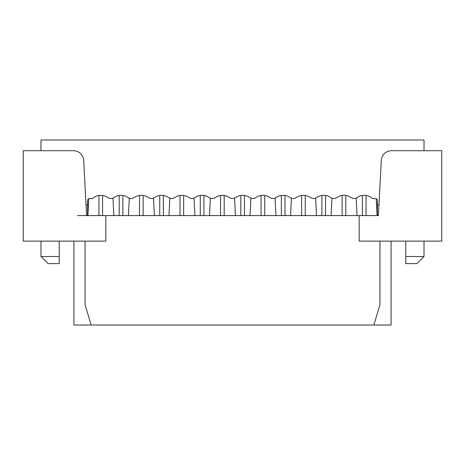 <?xml version="1.0" encoding="UTF-8"?>
<svg xmlns="http://www.w3.org/2000/svg" width="465" height="465" viewBox="0 0 465 465"><rect width="100%" height="100%" fill="white"/><g stroke="black" fill="none" stroke-linecap="round" stroke-linejoin="round"><path stroke-width="0.7" d="M424.016 241.114L424.016 256.517L416.925 263.608L405.776 263.608L405.776 241.318M377.406 214.97L378.452 214.97L377.406 214.97L377.406 200.578A2.029 2.029 0 0 0 375.377 198.555L372.5 198.555A12.16 12.16 0 0 0 357.242 197.52A5.47 5.47 0 0 1 350.953 197.52A12.16 12.16 0 0 0 336.974 197.52A5.47 5.47 0 0 1 330.685 197.52A12.16 12.16 0 0 0 316.712 197.52A5.47 5.47 0 0 1 310.422 197.52A12.16 12.16 0 0 0 296.443 197.52A5.47 5.47 0 0 1 290.154 197.52A12.16 12.16 0 0 0 276.175 197.52A5.47 5.47 0 0 1 269.886 197.52A12.16 12.16 0 0 0 255.913 197.52A5.47 5.47 0 0 1 249.624 197.52A12.16 12.16 0 0 0 235.645 197.52A5.47 5.47 0 0 1 229.355 197.52A12.16 12.16 0 0 0 215.376 197.52A5.47 5.47 0 0 1 209.087 197.52A12.16 12.16 0 0 0 195.114 197.52A5.47 5.47 0 0 1 188.825 197.52A12.16 12.16 0 0 0 174.846 197.52A5.47 5.47 0 0 1 168.557 197.52A12.16 12.16 0 0 0 154.578 197.52A5.47 5.47 0 0 1 148.289 197.52A12.16 12.16 0 0 0 134.315 197.52A5.47 5.47 0 0 1 128.026 197.52A12.16 12.16 0 0 0 114.047 197.52A5.47 5.47 0 0 1 107.758 197.52A12.16 12.16 0 0 0 92.5 198.555L89.623 198.555A2.029 2.029 0 0 0 87.594 200.578A2.029 2.029 0 0 1 88.739 198.758L87.902 215.58L77.463 215.58M33.282 150.724L40.984 150.724L40.984 139.982L424.016 139.982L424.016 150.724L431.718 150.724M424.016 256.517L405.776 256.517M203.926 215.58L203.926 195.451A12.16 12.16 0 0 0 200.276 195.451L200.276 215.58M244.456 215.58L244.456 195.451A12.16 12.16 0 0 0 240.812 195.451L240.812 215.58M264.725 215.58L264.725 195.451A12.16 12.16 0 0 0 261.074 195.451L261.074 215.58M284.993 215.58L284.993 195.451A12.16 12.16 0 0 0 281.342 195.451L281.342 215.58M345.791 215.58L345.791 195.451A12.16 12.16 0 0 0 342.141 195.451L342.141 215.58M366.054 215.58L366.054 195.451A12.16 12.16 0 0 0 362.409 195.451L362.409 215.58M40.984 241.114L40.984 256.517L59.224 256.517L59.224 241.318M86.019 204.838L87.594 204.838L87.594 200.578M87.594 204.838L87.594 214.97L86.548 214.97L87.594 214.97M59.224 256.517L59.224 263.608L48.075 263.608L40.984 256.517M86.548 214.97L83.688 160.326A10.131 10.131 0 0 0 73.569 150.724L23.25 150.724L23.25 241.114L105.834 241.114L105.834 215.58L359.166 215.58L359.166 241.114L441.75 241.114L441.75 150.724L391.431 150.724A10.131 10.131 0 0 0 381.312 160.326L378.417 215.58L359.166 215.58M85.06 241.114L85.06 304.749L91.14 325.018L373.86 325.018L379.94 304.749L379.94 241.114M86.583 215.58L105.834 215.58M73.918 241.114L73.918 325.018L91.14 325.018M98.946 195.451L98.946 215.58L102.591 215.58L102.591 195.451M373.86 325.018L391.082 325.018L391.082 241.114M325.727 325.018L301.407 325.018L325.727 325.018M285.19 325.018L260.871 325.018L285.19 325.018M204.129 325.018L179.81 325.018M163.593 325.018L139.273 325.018M123.062 325.018L98.743 325.018M378.452 214.97L378.417 215.58M376.261 198.758L377.098 215.58M325.523 215.58L325.523 195.451M163.389 215.58L163.389 195.451M122.859 215.58L122.859 195.451M129.299 198.183L128.433 215.58M169.835 198.183L168.964 215.58M210.366 198.183L209.5 215.58M250.902 198.183L250.031 215.58M291.433 198.183L290.561 215.58M331.964 198.183L331.097 215.58M321.873 195.451L321.873 215.58M159.745 195.451L159.745 215.58M119.209 195.451L119.209 215.58M357.039 215.58L356.161 198.107M316.502 215.58L315.63 198.107M305.255 195.451L305.255 215.58M301.611 215.58L301.611 195.451M275.972 215.58L275.1 198.107M235.441 215.58L234.563 198.107M224.188 195.451L224.188 215.58M220.544 215.58L220.544 195.451M194.905 215.58L194.033 198.107M183.658 195.451L183.658 215.58M180.007 215.58L180.007 195.451M154.374 215.58L153.502 198.107M143.127 195.451L143.127 215.58M139.477 215.58L139.477 195.451M113.838 215.58L112.966 198.107M378.981 204.838L377.406 204.838"/></g></svg>
